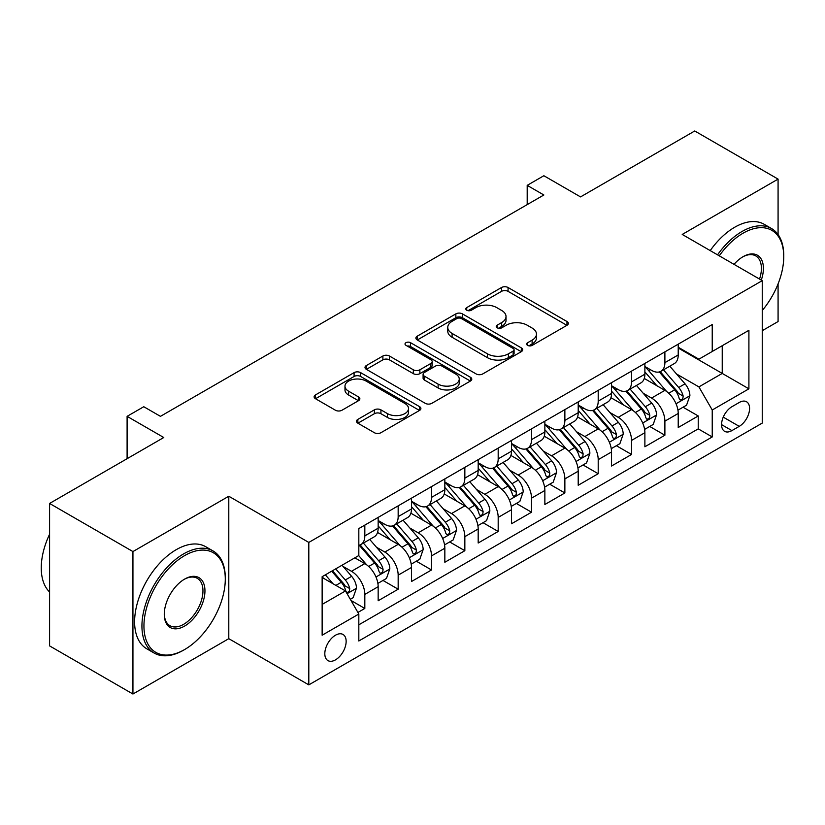 <?xml version="1.0" encoding="UTF-8"?>
<svg xmlns="http://www.w3.org/2000/svg" width="825" height="825" viewBox="0 0 825 825"><rect width="100%" height="100%" fill="white"/><g stroke="black" fill="none" stroke-linecap="round" stroke-linejoin="round"><path stroke-width="1.24" d="M527.618 345.376A3.238 1.867 0 0 0 532.197 345.376L566.971 325.298A4.63 2.671 0 0 0 568.332 323.41A4.63 2.671 0 0 0 566.971 321.523L508.066 287.512A4.63 2.671 0 0 0 501.517 287.512L466.744 307.591A3.238 1.867 0 0 0 465.795 308.911A3.238 1.867 0 0 0 466.744 310.231A3.238 1.867 0 0 0 471.333 310.231L475.829 307.632A14.809 8.549 0 0 1 496.774 307.632L501.683 310.468A14.809 8.549 0 0 1 506.024 316.511A14.809 8.549 0 0 1 501.683 322.565L497.186 325.163A3.238 1.867 0 0 0 496.238 326.483A3.238 1.867 0 0 0 497.186 327.803A3.238 1.867 0 0 0 501.765 327.803L506.261 325.205A14.809 8.549 0 0 1 527.206 325.205L532.115 328.041A14.809 8.549 0 0 1 536.456 334.084A14.809 8.549 0 0 1 532.115 340.137L527.618 342.726A3.238 1.867 0 0 0 526.67 344.056A3.238 1.867 0 0 0 527.618 345.376L527.618 342.726M335.486 659.856A15.087 8.714 120 0 0 345.335 646.553A15.087 8.714 120 0 0 343.025 634.466A15.087 8.714 120 0 0 335.486 635.209A15.087 8.714 120 0 0 325.627 648.512A15.087 8.714 120 0 0 327.938 660.598A15.087 8.714 120 0 0 335.486 659.856M357.854 419.389A4.63 2.671 0 0 0 356.493 421.286A4.63 2.671 0 0 0 357.854 423.173L374.375 432.713A4.63 2.671 0 0 0 380.923 432.713L419.543 410.417A4.63 2.671 0 0 0 420.894 408.53A4.63 2.671 0 0 0 419.543 406.642L360.638 372.632A4.63 2.671 0 0 0 354.09 372.632L315.47 394.927A4.63 2.671 0 0 0 314.119 396.815A4.63 2.671 0 0 0 315.47 398.702L335.435 410.231A4.63 2.671 0 0 0 341.983 410.231L358.504 400.692A4.63 2.671 0 0 0 359.865 398.795A4.63 2.671 0 0 0 358.504 396.907L348.604 391.194A12.385 7.147 0 0 1 344.984 386.141A12.385 7.147 0 0 1 352.626 379.541A12.385 7.147 0 0 1 366.114 381.088L404.9 403.477A12.385 7.147 0 0 1 408.519 408.53A12.385 7.147 0 0 1 400.878 415.13A12.385 7.147 0 0 1 387.389 413.583L380.923 409.85A4.63 2.671 0 0 0 374.375 409.85L357.854 419.389L357.854 423.173M778.078 234.568L778.078 179.108L694.732 130.979L580.542 196.907L543.861 175.735L527.196 185.357L543.861 194.989L160.442 416.347L143.777 406.725L127.102 416.347L127.102 458.7M132.938 551.574L132.938 694.021L228.793 638.674L228.793 496.238L132.938 551.574L49.582 503.456L163.773 437.518L127.102 416.347M228.793 496.238L308.808 542.427L762.248 280.644L762.248 423.091L308.808 684.874L308.808 542.427M778.078 179.108L682.223 234.444L762.248 280.644M476.159 373.952A4.63 2.671 0 0 0 482.707 373.952L521.317 351.656A4.63 2.671 0 0 0 522.679 349.769A4.63 2.671 0 0 0 521.317 347.882L462.412 313.871A4.63 2.671 0 0 0 455.864 313.871L417.254 336.167A4.63 2.671 0 0 0 415.893 338.054A4.63 2.671 0 0 0 417.254 339.941L476.159 373.952M407.251 346.077A3.238 1.867 0 0 1 410.541 346.531L410.541 342.684L470.425 377.262A4.63 2.671 0 0 1 471.787 379.149A4.63 2.671 0 0 1 470.425 381.037L431.815 403.332A4.63 2.671 0 0 1 425.267 403.332L366.362 369.322L366.362 365.547A4.63 2.671 0 0 0 365.001 367.434A4.63 2.671 0 0 0 366.362 369.322M366.362 365.547L382.893 356.008A4.63 2.671 0 0 1 389.431 356.008L413.325 369.796A4.63 2.671 0 0 0 419.873 369.796L430.836 363.464A4.63 2.671 0 0 0 432.187 361.577A4.63 2.671 0 0 0 430.836 359.69L405.962 345.324A3.238 1.867 0 0 1 405.013 344.004A3.238 1.867 0 0 1 407.014 342.282A3.238 1.867 0 0 1 410.541 342.684M132.938 694.021L49.582 645.893L49.582 503.456M762.248 330.691L778.078 321.544L778.078 283.862M357.906 612.449L364.825 608.458L350.986 600.466M343.118 566.476L351.491 571.302A18.862 10.89 60 0 1 364.825 594.402L378.159 586.709L378.159 600.755L398.166 589.205L382.996 580.449M376.458 547.222L384.832 552.059A18.862 10.89 60 0 1 398.166 575.159L411.5 567.456L411.5 581.512L431.506 569.962L416.336 561.196M409.798 527.979L418.172 532.806A18.862 10.89 60 0 1 431.506 555.906L444.84 548.202L444.84 562.258L464.846 550.708L449.677 541.953M443.138 508.726L451.512 513.562A18.862 10.89 60 0 1 464.846 536.663L478.18 528.959L478.18 543.005L498.187 531.465L483.017 522.699M476.479 489.472L484.853 494.309A18.862 10.89 60 0 1 498.187 517.409L511.521 509.706L511.521 523.762L531.527 512.212L516.357 503.456M509.819 470.229L518.193 475.056A18.862 10.89 60 0 1 531.527 498.156L544.861 490.463L544.861 504.508L564.867 492.958L549.697 484.203M543.159 450.976L551.533 455.812A18.862 10.89 60 0 1 564.867 478.912L578.201 471.209L578.201 485.265L598.208 473.715L583.038 464.949M576.5 431.733L584.873 436.559A18.862 10.89 60 0 1 598.208 459.659L611.542 451.966L611.542 466.012L631.548 454.462L616.378 445.706M609.84 412.479L618.214 417.316A18.862 10.89 60 0 1 631.548 440.416L644.882 432.713L644.882 446.768L664.888 435.218L664.888 421.162A18.862 10.89 -120 0 0 651.554 398.062L643.18 393.226M649.718 426.453L664.888 435.218M378.159 586.709A18.862 10.89 -120 0 0 364.825 563.609L354.822 557.834M411.5 567.456A18.862 10.89 -120 0 0 398.166 544.356L377.541 532.455M444.84 548.202A18.862 10.89 -120 0 0 431.506 525.112L410.881 513.202M478.18 528.959A18.862 10.89 -120 0 0 464.846 505.859L444.221 493.958M511.521 509.706A18.862 10.89 -120 0 0 498.187 486.606L477.572 474.705M544.861 490.463A18.862 10.89 -120 0 0 531.527 467.363L510.912 455.452M578.201 471.209A18.862 10.89 -120 0 0 564.867 448.109L544.252 436.208M611.542 451.966A18.862 10.89 -120 0 0 598.208 428.866L577.593 416.955M644.882 432.713A18.862 10.89 -120 0 0 631.548 409.613L610.933 397.712M739.241 402.487L731.909 406.725A14.613 8.436 120 0 0 722.36 419.605A14.613 8.436 120 0 0 724.597 431.32A14.613 8.436 120 0 0 731.909 430.598L739.241 426.36A14.613 8.436 120 0 0 748.791 413.48A14.613 8.436 120 0 0 746.553 401.765A14.613 8.436 120 0 0 739.241 402.487M322.142 604.416L345.489 590.937L358.823 614.037L358.823 640.984L712.233 436.951L712.233 409.994L698.899 386.894L676.521 373.983M358.823 614.037L322.142 635.209L322.142 576.696L358.823 555.524L358.823 528.567L712.233 324.534L712.233 351.481L748.904 330.309L748.904 388.823L712.233 409.994M378.159 520.493L384.832 524.339A18.862 10.89 60 0 0 394.257 525.267L407.591 517.574A18.862 10.89 -120 0 0 411.5 508.942L411.5 498.156M411.5 501.239L418.172 505.086A18.862 10.89 60 0 0 427.597 506.024L440.932 498.321A18.862 10.89 -120 0 0 444.84 489.689L444.84 478.912M444.84 481.986L451.512 485.843A18.862 10.89 60 0 0 460.938 486.771L474.272 479.077A18.862 10.89 -120 0 0 478.18 470.436L478.18 459.659M478.18 462.743L484.853 466.589A18.862 10.89 60 0 0 494.278 467.528L507.612 459.824A18.862 10.89 -120 0 0 511.521 451.192L511.521 440.406M511.521 443.489L518.193 447.336A18.862 10.89 60 0 0 527.618 448.274L540.952 440.571A18.862 10.89 -120 0 0 544.861 431.939L544.861 421.162M544.861 424.246L551.533 428.093A18.862 10.89 60 0 0 560.959 429.021L574.293 421.327A18.862 10.89 -120 0 0 578.201 412.696L578.201 401.909M578.201 404.993L584.873 408.839A18.862 10.89 60 0 0 594.299 409.778L607.643 402.074A18.862 10.89 -120 0 0 611.542 393.442L611.542 382.666M611.542 385.739L618.214 389.596A18.862 10.89 60 0 0 627.639 390.524L640.984 382.831A18.862 10.89 -120 0 0 644.882 374.189L644.882 363.412M358.823 624.814L698.228 428.866L698.228 415.965L678.222 427.515L678.222 413.459A18.862 10.89 -120 0 0 664.888 390.359L644.273 378.458M644.882 366.496L651.554 370.343A18.862 10.89 -120 0 0 660.98 371.281A18.862 10.89 -120 0 0 664.888 362.649L664.888 351.863M660.98 371.281L674.324 363.577A18.862 10.89 -120 0 0 678.222 354.946L678.222 344.169M364.825 525.102L364.825 535.889A18.862 10.89 60 0 1 360.917 544.521A18.862 10.89 60 0 1 358.823 545.284M360.917 544.521L374.251 536.817A18.862 10.89 -120 0 0 378.159 528.186L378.159 517.409M398.166 505.859L398.166 516.636A18.862 10.89 60 0 1 394.257 525.267M431.506 486.606L431.506 497.392A18.862 10.89 60 0 1 427.597 506.024M464.846 467.363L464.846 478.139A18.862 10.89 60 0 1 460.938 486.771M498.187 448.109L498.187 458.886A18.862 10.89 60 0 1 494.278 467.528M531.527 428.866L531.527 439.642A18.862 10.89 60 0 1 527.618 448.274M564.867 409.613L564.867 420.389A18.862 10.89 60 0 1 560.959 429.021M598.208 390.359L598.208 401.146A18.862 10.89 60 0 1 594.299 409.778M631.548 371.116L631.548 381.892A18.862 10.89 60 0 1 627.639 390.524M631.548 440.416L631.548 454.462M598.208 459.659L598.208 473.715M564.867 478.912L564.867 492.958M531.527 498.156L531.527 512.212M498.187 517.409L498.187 531.465M464.846 536.663L464.846 550.708M431.506 555.906L431.506 569.962M398.166 575.159L398.166 589.205M364.825 594.402L364.825 608.458M345.489 590.937L322.142 577.469M698.899 386.894L722.236 373.426L722.236 345.706L748.904 330.309M678.222 348.016L748.904 388.823M678.222 347.243L698.899 359.184L712.233 351.481M228.793 638.674L308.808 684.874M527.196 185.357L527.196 204.61M683.059 407.21L698.228 415.965M698.228 428.866L712.233 436.951M528.918 345.83L532.115 343.984A14.809 8.549 0 0 0 536.456 337.941L536.456 334.084M506.024 316.511L506.024 320.368A14.809 8.549 0 0 1 501.683 326.411L498.475 328.257M566.909 325.339L508.066 291.359A4.63 2.671 0 0 0 501.517 291.359L468.043 310.685M521.256 351.698L462.412 317.718A4.63 2.671 0 0 0 455.864 317.718L417.316 339.983M513.14 351.089A3.238 1.867 0 0 0 514.088 349.769A3.238 1.867 0 0 0 513.14 348.449L461.433 318.594A3.238 1.867 0 0 0 456.854 318.594L452.1 321.327A14.809 8.549 0 0 0 447.769 327.381A14.809 8.549 0 0 0 452.1 333.424L487.451 353.832A14.809 8.549 0 0 0 508.396 353.832L513.14 351.089L513.14 354.936A3.238 1.867 0 0 0 514.088 353.616L514.088 349.769M447.769 327.381L447.769 331.227A14.809 8.549 0 0 0 452.1 337.27L452.1 333.424M513.14 354.936L508.396 357.679A14.809 8.549 0 0 1 487.451 357.679L452.1 337.27M366.424 369.363L382.893 359.855L382.893 356.008M432.187 361.577L432.187 365.423A4.63 2.671 0 0 1 430.836 367.321L419.873 373.642A4.63 2.671 0 0 1 413.325 373.642L389.431 359.855A4.63 2.671 0 0 0 382.893 359.855M410.541 346.531L470.374 381.078M438.116 384.11A12.385 7.147 0 0 0 451.605 385.657A12.385 7.147 0 0 0 459.247 379.057A12.385 7.147 0 0 0 455.627 374.003L441.963 366.114A4.63 2.671 0 0 0 435.414 366.114L424.452 372.446A4.63 2.671 0 0 0 423.091 374.333A4.63 2.671 0 0 0 424.452 376.221L438.116 384.11L438.116 387.956A12.385 7.147 0 0 0 451.605 389.503A12.385 7.147 0 0 0 459.247 382.903L459.247 379.057M423.091 374.333L423.091 378.18A4.63 2.671 0 0 0 424.452 380.067L424.452 376.221M438.116 387.956L424.452 380.067M408.519 408.53L408.519 412.376A12.385 7.147 0 0 1 400.878 418.987A12.385 7.147 0 0 1 387.389 417.429L380.923 413.707A4.63 2.671 0 0 0 374.375 413.707L357.916 423.204M344.984 386.141L344.984 389.988A12.385 7.147 0 0 0 348.604 395.041L348.604 391.194M358.442 400.723L348.604 395.041M419.482 410.458L360.638 376.478A4.63 2.671 0 0 0 354.09 376.478L315.532 398.743M677.944 410.159L686.565 405.188L689.896 395.557A12.499 7.219 -120 0 0 685.028 383.831L669.797 366.187M666.744 391.586L648.677 370.662A36.073 20.821 -120 0 0 644.882 366.702M656.834 385.708L646.728 374.014A29.937 17.284 -120 0 0 644.882 372.003M659.288 371.951L674.695 389.792A12.499 7.219 60 0 1 679.15 398.403L680.058 399.888L681.749 399.651L682.873 398.269L683.152 396.093A12.499 7.219 -120 0 0 678.697 387.482L663.465 369.847M660.196 371.662L676.748 390.833A6.363 3.671 60 0 1 678.356 393.319L683.152 396.093M762.248 310.52A57.523 33.217 120 0 0 783.75 256.678A57.523 33.217 120 0 0 743.077 233.197A57.523 33.217 120 0 0 719.266 255.833M717.544 254.832A58.936 34.031 -60 0 1 742.077 231.464A58.936 34.031 -60 0 1 771.54 228.546A58.936 34.031 -60 0 1 783.75 255.523L783.75 256.678M734.023 264.351A28.762 16.603 -60 0 1 743.077 256.678L743.077 256.678A28.762 16.603 -60 0 1 761.289 280.088M710.212 250.604A58.936 34.031 -60 0 1 734.735 227.226A58.936 34.031 -60 0 1 764.208 224.307L771.54 228.546M759.536 279.077A27.349 15.788 120 0 0 755.752 255.905A27.349 15.788 120 0 0 742.572 256.977M183.614 650.131L184.614 649.553A57.523 33.217 120 0 0 225.287 579.098A57.523 33.217 120 0 0 184.614 555.617A57.523 33.217 120 0 0 143.942 626.072A57.523 33.217 120 0 0 184.614 649.553L183.614 650.131A58.936 34.031 -60 0 1 154.151 653.049A58.936 34.031 -60 0 1 145.107 605.818A58.936 34.031 -60 0 1 183.614 553.884A58.936 34.031 -60 0 1 213.087 550.966A58.936 34.031 -60 0 1 225.287 577.943L225.287 579.098M184.614 626.072A28.762 16.603 -60 0 1 164.278 614.326A28.762 16.603 -60 0 1 184.614 579.098L184.614 579.098A28.762 16.603 -60 0 1 204.951 590.844A28.762 16.603 -60 0 1 184.614 626.072M164.288 613.738A27.349 15.788 120 0 0 169.94 625.69A27.349 15.788 120 0 0 183.614 624.339A27.349 15.788 120 0 0 201.486 600.239A27.349 15.788 120 0 0 197.288 578.325A27.349 15.788 120 0 0 184.109 579.398M154.151 653.049L146.809 648.811A58.936 34.031 -60 0 1 137.775 601.59A58.936 34.031 -60 0 1 176.282 549.646A58.936 34.031 -60 0 1 205.745 546.727L213.087 550.966M49.582 591.999A58.936 34.031 -60 0 1 49.582 534.249M644.603 429.412L653.225 424.432L656.556 414.81A12.499 7.219 -120 0 0 651.688 403.074L636.457 385.44M633.404 410.829L615.337 389.916A36.073 20.821 -120 0 0 611.542 385.945M623.494 404.962L613.387 393.267A29.937 17.284 -120 0 0 611.542 391.256M625.948 391.205L641.355 409.045A12.499 7.219 60 0 1 645.81 417.656L646.717 419.131L648.409 418.894L649.533 417.522L649.811 415.346A12.499 7.219 -120 0 0 645.356 406.735L630.114 389.101M626.845 390.916L643.407 410.087A6.363 3.671 60 0 1 645.006 412.572L649.811 415.346M611.263 448.656L619.884 443.685L623.215 434.063A12.499 7.219 -120 0 0 618.348 422.328L603.116 404.693M600.064 430.083L581.996 409.169A36.073 20.821 -120 0 0 578.201 405.199M590.153 424.215L580.047 412.51A29.937 17.284 -120 0 0 578.201 410.499M592.608 410.458L608.015 428.299A12.499 7.219 60 0 1 612.47 436.899L613.377 438.384L615.068 438.147L616.192 436.776L616.471 434.589A12.499 7.219 -120 0 0 612.016 425.989L596.774 408.344M593.505 410.159L610.067 429.33A6.363 3.671 60 0 1 611.665 431.826L616.471 434.589M577.923 467.909L586.544 462.928L589.875 453.307A12.499 7.219 -120 0 0 585.007 441.571L569.776 423.937M566.723 449.326L548.656 428.412A36.073 20.821 -120 0 0 544.861 424.452M556.813 443.458L546.707 431.764A29.937 17.284 -120 0 0 544.861 429.753M559.257 429.701L574.674 447.542A12.499 7.219 60 0 1 579.129 456.153L580.037 457.627L581.718 457.39L582.852 456.019L583.131 453.843A12.499 7.219 -120 0 0 578.676 445.232L563.434 427.597M560.165 429.412L576.727 448.583A6.363 3.671 60 0 1 578.325 451.069L583.131 453.843M544.583 487.152L553.193 482.182L556.535 472.56A12.499 7.219 -120 0 0 551.667 460.824L536.436 443.19M533.383 468.579L515.316 447.666A36.073 20.821 -120 0 0 511.521 443.695M523.473 462.712L513.367 451.007A29.937 17.284 -120 0 0 511.521 448.996M525.917 448.955L541.334 466.795A12.499 7.219 60 0 1 545.789 475.396L546.697 476.881L548.377 476.644L549.512 475.272L549.79 473.086A12.499 7.219 -120 0 0 545.335 464.485L530.093 446.841M526.824 448.666L543.386 467.827A6.363 3.671 60 0 1 544.985 470.322L549.79 473.086M511.242 506.406L519.853 501.435L523.194 491.803A12.499 7.219 -120 0 0 518.327 480.078L503.095 462.433M500.043 487.833L481.975 466.909A36.073 20.821 -120 0 0 478.18 462.949M490.132 481.955L480.026 470.26A29.937 17.284 -120 0 0 478.18 468.249M492.577 468.198L507.994 486.038A12.499 7.219 60 0 1 512.449 494.649L513.356 496.134L515.037 495.897L516.172 494.515L516.44 492.339A12.499 7.219 -120 0 0 511.985 483.728L496.753 466.094M493.484 467.909L510.046 487.08A6.363 3.671 60 0 1 511.644 489.565L516.44 492.339M477.902 525.659L486.513 520.678L489.854 511.057A12.499 7.219 -120 0 0 484.987 499.321L469.755 481.687M466.702 507.076L448.635 486.162A36.073 20.821 -120 0 0 444.84 482.192M456.792 501.208L446.686 489.514A29.937 17.284 -120 0 0 444.84 487.493M459.236 487.451L474.643 505.292A12.499 7.219 60 0 1 479.098 513.903L480.016 515.377L481.697 515.14L482.831 513.769L483.099 511.593A12.499 7.219 -120 0 0 478.644 502.982L463.413 485.347M460.144 487.162L476.706 506.323A6.363 3.671 60 0 1 478.304 508.819L483.099 511.593M444.562 544.902L453.173 539.932L456.503 530.3A12.499 7.219 -120 0 0 451.646 518.574L436.404 500.94M433.362 526.329L415.295 505.405A36.073 20.821 -120 0 0 411.5 501.445M423.452 520.462L413.346 508.757A29.937 17.284 -120 0 0 411.5 506.746M425.896 506.705L441.303 524.535A12.499 7.219 60 0 1 445.758 533.146L446.676 534.631L448.357 534.394L449.491 533.022L449.759 530.836A12.499 7.219 -120 0 0 445.304 522.225L430.073 504.591M426.803 506.406L443.365 525.577A6.363 3.671 60 0 1 444.964 528.072L449.759 530.836M411.221 564.156L419.832 559.175L423.163 549.553A12.499 7.219 -120 0 0 418.306 537.817L403.064 520.183M400.012 545.572L381.954 524.659A36.073 20.821 -120 0 0 378.159 520.699M390.112 539.705L380.005 528.01A29.937 17.284 -120 0 0 378.159 525.999M392.556 525.948L407.963 543.788A12.499 7.219 60 0 1 412.418 552.399L413.335 553.874L415.016 553.637L416.151 552.265L416.419 550.089A12.499 7.219 -120 0 0 411.964 541.478L396.732 523.844M393.463 525.659L410.025 544.83A6.363 3.671 60 0 1 411.623 547.315L416.419 550.089M377.881 583.399L386.492 578.428L389.823 568.807A12.499 7.219 -120 0 0 384.966 557.071L369.724 539.437M366.671 564.826L358.7 555.586M356.771 558.958L355.472 557.452M359.215 545.201L374.622 563.042A12.499 7.219 60 0 1 379.077 571.643L379.985 573.127L381.676 572.89L382.81 571.519L383.078 569.333A12.499 7.219 -120 0 0 378.623 560.732L363.392 543.087M360.123 544.902L376.685 564.073A6.363 3.671 60 0 1 378.283 566.569L383.078 569.333M350.316 599.311L353.152 597.682L356.483 588.05A12.499 7.219 -120 0 0 351.625 576.324L342.024 565.218M333.073 583.78L325.359 574.839M323.431 578.201L322.142 576.727M331.691 571.178L341.282 582.285A12.499 7.219 60 0 1 345.737 590.896L346.644 592.371L348.336 592.133L349.47 590.762L349.738 588.586A12.499 7.219 -120 0 0 345.283 579.975L335.692 568.868M332.465 570.735L343.334 583.327A6.363 3.671 60 0 1 344.943 585.812L349.738 588.586M351.491 571.302L364.825 563.609M384.832 552.059L398.166 544.356M418.172 532.806L431.506 525.112M451.512 513.562L464.846 505.859M484.853 494.309L498.187 486.606M518.193 475.056L531.527 467.363M551.533 455.812L564.867 448.109M584.873 436.559L598.208 428.866M618.214 417.316L631.548 409.613M651.554 398.062L664.888 390.359M664.888 362.649L678.222 354.946M364.825 535.889L378.159 528.186M398.166 516.636L411.5 508.942M431.506 497.392L444.84 489.689M464.846 478.139L478.18 470.436M498.187 458.886L511.521 451.192M531.527 439.642L544.861 431.939M564.867 420.389L578.201 412.696M598.208 401.146L611.542 393.442M631.548 381.892L644.882 374.189M664.888 421.162L678.222 413.459M723.257 417.13L739.241 426.36M721.566 424.627L731.909 430.598M532.115 343.984L532.115 340.137M497.186 327.803L497.186 325.163M501.683 326.411L501.683 322.565M466.744 310.231L466.744 307.591M501.517 291.359L501.517 287.512M508.066 291.359L508.066 287.512M566.971 325.298L566.971 321.523M417.254 339.941L417.254 336.167M455.864 317.718L455.864 313.871M462.412 317.718L462.412 313.871M521.317 351.656L521.317 347.882M487.451 357.679L487.451 353.832M508.396 357.679L508.396 353.832M389.431 359.855L389.431 356.008M413.325 373.642L413.325 369.796M419.873 373.642L419.873 369.796M430.836 367.321L430.836 363.464M470.425 381.037L470.425 377.262M374.375 413.707L374.375 409.85M380.923 413.707L380.923 409.85M387.389 417.429L387.389 413.583M358.504 400.692L358.504 396.907M315.47 398.702L315.47 394.927M354.09 376.478L354.09 372.632M360.638 376.478L360.638 372.632M419.543 410.417L419.543 406.642M676.036 403.755L689.813 395.804M648.677 370.662L650.399 369.672M678.697 387.482L685.028 383.831M668.735 393.236L674.695 389.792M642.696 422.998L656.473 415.047M615.337 389.916L617.048 388.926M645.356 406.735L651.688 403.074M635.394 412.49L641.355 409.045M609.355 442.252L623.133 434.301M581.996 409.169L583.708 408.169M612.016 425.989L618.348 422.328M602.054 431.733L608.015 428.299M576.015 461.505L589.792 453.554M548.656 428.412L550.368 427.422M578.676 445.232L585.007 441.571M568.714 450.986L574.674 447.542M542.675 480.748L556.452 472.797M515.316 447.666L517.028 446.676M545.335 464.485L551.667 460.824M535.373 470.229L541.334 466.795M509.334 500.002L523.112 492.051M481.975 466.909L483.687 465.919M511.985 483.728L518.327 480.078M502.033 489.483L507.994 486.038M475.994 519.245L489.772 511.294M448.635 486.162L450.347 485.172M478.644 502.982L484.987 499.321M468.693 508.726L474.643 505.292M442.654 538.498L456.431 530.547M415.295 505.405L417.007 504.415M445.304 522.225L451.646 518.574M435.353 527.979L441.303 524.535M409.313 557.741L423.081 549.79M381.954 524.659L383.666 523.669M411.964 541.478L418.306 537.817M402.002 547.233L407.963 543.788M375.973 576.995L389.74 569.044M378.623 560.732L384.966 557.071M368.662 566.476L374.622 563.042M347.067 593.68L356.4 588.297M345.283 579.975L351.625 576.324M335.888 585.399L341.282 582.285"/></g></svg>
